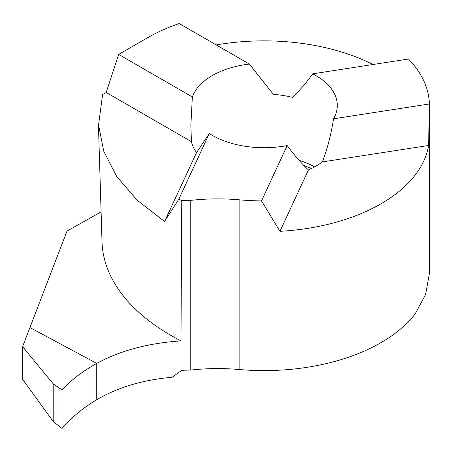 <?xml version="1.0" encoding="UTF-8"?>
<svg xmlns="http://www.w3.org/2000/svg" width="452" height="452" viewBox="0 0 452 452"><rect width="100%" height="100%" fill="white"/><g stroke="black" fill="none" stroke-linecap="round" stroke-linejoin="round"><path stroke-width="0.68" d="M333.542 118.803C330.971 135.108 327.225 149.482 322.31 161.923A73.218 42.273 180 0 1 308.445 169.929C301.981 164.059 294.896 155.934 287.195 145.561A73.218 42.273 180 0 1 212.304 135.346A73.218 42.273 180 0 1 209.316 133.515L196.53 152.618A73.218 42.273 180 0 1 191.45 141.679L190.857 125.526L192.349 96.96A73.218 42.273 180 0 1 249.363 64.043L273.381 94.378A73.218 42.273 180 0 1 292.325 97.31C299.812 90.417 306.597 82.592 312.677 73.84A73.218 42.273 180 0 1 315.846 75.563A73.218 42.273 180 0 1 337.288 105.452A73.218 42.273 180 0 1 333.542 118.803L429.377 103.977A165.325 95.451 0 0 0 408.512 59.014L312.677 73.84M429.4 273.579L425.581 294.478L415.224 313.824A165.325 95.451 180 0 1 239.125 369.51A141.708 81.812 0 0 0 190.772 370.069L190.772 200.372A141.708 81.812 180 0 1 239.125 199.812A165.325 95.451 0 0 0 261.516 200.891L279.957 231.317A165.325 95.451 0 0 0 428.637 145.476L429.377 103.977M53.206 421.496L53.206 383.861L22.6 346.633L22.6 379.335L53.206 421.496L61.997 428.462L61.997 389.89C71.071 380.098 82.654 371.267 96.745 363.402L29.956 327.593L96.745 363.402L96.745 399.726C117.853 387.336 142.962 379.849 172.076 377.284L181.766 370.335A136.481 78.795 180 0 1 190.772 370.069M261.516 200.891L287.195 145.561M190.772 200.372A136.481 78.795 0 0 0 181.766 200.637L178.885 199.089L209.316 133.515M22.6 346.633L67.009 231.108L101.107 211.852M102.028 242.272A259.804 143.99 -1.9 0 0 180.981 340.887L181.766 200.637M61.997 428.462C71.071 417.744 82.654 408.167 96.745 399.726L96.745 363.402C82.654 371.267 71.071 380.098 61.997 389.89L61.997 428.462C71.071 417.744 82.654 408.167 96.745 399.726L96.745 363.402C120.249 350.594 148.324 343.085 180.981 340.887M249.363 64.043L179.201 23.538A165.325 95.451 0 0 0 147.171 37.957L118.667 54.415L106.203 92.468L102.604 94.541L98.553 124.955L103.757 151.2L116.718 176.5L137.097 200.163L164.562 221.491L178.885 199.089M164.562 221.491L196.53 152.618M106.203 92.468L191.45 141.679M118.667 54.415L192.349 96.96M373.007 64.506A165.325 95.451 0 0 0 216.265 44.934M279.957 231.317L308.445 169.929M428.637 145.476L322.31 161.923M61.997 389.89L53.206 383.861M311.371 168.573A75.981 43.867 0 0 0 303.913 165.551M314.637 166.878A73.218 42.273 0 0 0 299.06 160.319M239.125 369.51L239.125 199.812M429.4 273.816L429.4 109.729M102.005 241.645L98.429 124.543M190.857 124.379L190.857 125.526"/></g></svg>
